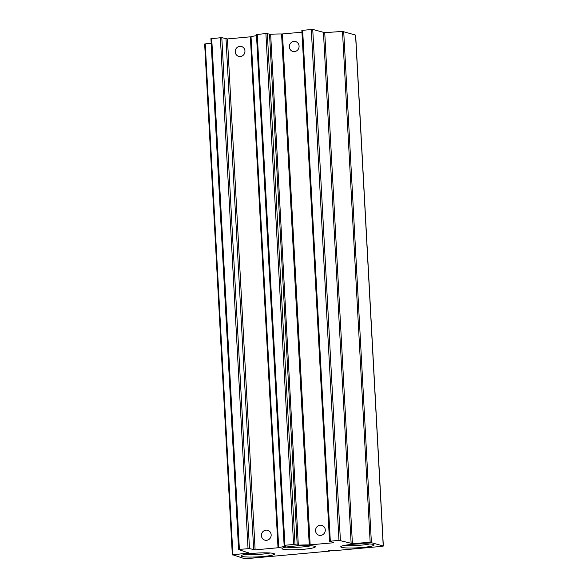 <?xml version="1.0" encoding="UTF-8"?>
<svg xmlns="http://www.w3.org/2000/svg" width="588" height="588" viewBox="0 0 588 588"><rect width="100%" height="100%" fill="white"/><g stroke="black" fill="none" stroke-linecap="round" stroke-linejoin="round"><path stroke-width="0.88" d="M381.766 546.37L383.229 545.965L370.161 542.356A376.063 43.225 176.9 0 0 352.41 543.606L338.967 540.328L329.523 541.283L333.786 542.592L333.058 542.798L309.251 544.914A22.109 2.543 176.9 0 0 298.322 545.186L293.574 544.481L284.915 545.267L284.129 545.436L285.966 546.311A22.109 2.543 176.9 0 0 278.705 547.693L255.119 549.876L249.474 548.597L239.382 549.376L238.647 549.574L248.805 553.014A376.063 43.225 176.9 0 0 232.914 554.822L244.233 558.585L247.1 558.6L329.243 551.14L328.508 550.706L334.704 550.647L381.766 546.37M383.339 546.039L355.666 35.104L342.488 31.429A376.063 43.225 176.9 0 0 324.738 32.671L352.41 543.606M301.909 30.392L312.735 29.407L324.738 32.671M293.941 41.425A5.13 4.858 -73.2 0 0 292.728 51.421A5.13 4.858 -73.2 0 0 298.858 47.915A5.13 4.858 -73.2 0 0 293.941 41.425M320.137 525.231A5.13 4.858 -73.2 0 0 318.931 535.227A5.13 4.858 -73.2 0 0 325.061 531.721A5.13 4.858 -73.2 0 0 320.137 525.231M301.953 32.178L282.475 33.95L310.148 544.878M256.515 34.538L265.901 33.553L270.649 34.258A22.109 2.543 176.9 0 1 281.579 33.986L282.475 33.95M256.515 35.633A22.109 2.543 176.9 0 0 251.032 36.757L278.705 547.693M210.974 38.646L221.801 37.661L227.446 38.948L251.032 36.757M266.011 530.141A5.13 4.858 -73.2 0 0 264.806 540.137A5.13 4.858 -73.2 0 0 270.936 536.631A5.13 4.858 -73.2 0 0 266.011 530.141M239.808 46.342A5.13 4.858 -73.2 0 0 238.603 56.338A5.13 4.858 -73.2 0 0 244.733 52.832A5.13 4.858 -73.2 0 0 239.808 46.342M211.173 43.203A376.063 43.225 176.9 0 0 205.241 43.887L204.712 44.071M341.554 547.347A16.707 1.918 176.9 0 0 361.032 547.59A16.707 1.918 176.9 0 0 373.983 544.789A16.707 1.918 176.9 0 0 357.32 543.988A16.707 1.918 176.9 0 0 340.842 546.583A16.707 1.918 176.9 0 0 341.554 547.347M241.962 556.395A16.707 1.918 176.9 0 0 261.44 556.638A16.707 1.918 176.9 0 0 274.39 553.83A16.707 1.918 176.9 0 0 257.728 553.036A16.707 1.918 176.9 0 0 241.249 555.623A16.707 1.918 176.9 0 0 241.962 556.395M282.777 549.155A16.707 1.918 176.9 0 0 302.254 549.398A16.707 1.918 176.9 0 0 315.205 546.597A16.707 1.918 176.9 0 0 298.542 545.796A16.707 1.918 176.9 0 0 282.064 548.391A16.707 1.918 176.9 0 0 282.777 549.155M286.231 547.097A14.524 1.668 176.9 0 0 310.92 545.76M245.416 554.33A14.524 1.668 176.9 0 0 270.105 552.992M345.009 545.289A14.524 1.668 176.9 0 0 369.698 543.951M355.556 35.03L383.229 545.965M343.708 31.451L371.381 542.386M342.488 31.429L370.161 542.356M323.466 32.649L351.139 543.584M312.735 29.407L340.401 540.335M311.302 29.4L338.967 540.328M302.636 30.186L330.309 541.114M333.036 542.364L333.058 542.798M281.579 33.986L309.251 544.914M270.649 34.258L298.322 545.186M269.547 34.229L297.219 545.157M267.334 33.56L295.007 544.488M265.901 33.553L293.574 544.481M257.243 34.339L284.915 545.267M250.356 36.868L278.021 547.795M227.446 38.948L255.119 549.876M226.012 38.933L253.685 549.868M221.801 37.661L249.474 548.597M220.368 37.654L248.04 548.589M211.709 38.441L239.382 549.376M248.783 552.639L248.805 553.014M205.241 43.887L232.914 554.822M329.5 550.427L329.53 551.059L329.523 550.427M301.85 30.355L329.523 541.283M256.456 34.501L284.129 545.436M210.923 38.61L238.596 549.537M204.661 44.034L232.334 554.969"/></g></svg>
